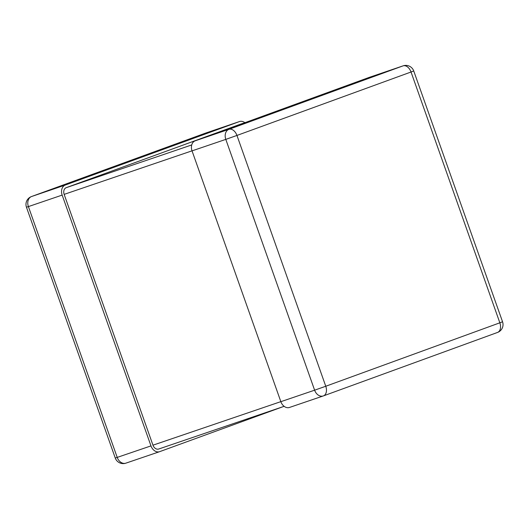 <?xml version="1.0" encoding="UTF-8"?>
<svg xmlns="http://www.w3.org/2000/svg" width="529" height="529" viewBox="0 0 529 529"><rect width="100%" height="100%" fill="white"/><g stroke="black" fill="none" stroke-linecap="round" stroke-linejoin="round"><path stroke-width="0.79" d="M323.173 395.983L289.601 407.416A8.378 6.335 -108.8 0 1 289.502 407.449A8.378 6.335 -108.8 0 1 280.853 401.683L192.04 150.877A8.378 6.335 -108.8 0 1 195.194 140.813L369.275 77.366A8.378 6.335 -108.8 0 1 369.368 77.333A8.378 6.335 -108.8 0 1 369.467 77.307M282.777 406.788L159.725 451.634A8.378 6.335 -108.8 0 1 159.632 451.667A8.378 6.335 -108.8 0 1 150.977 445.901L62.164 195.095A8.378 6.335 -108.8 0 1 65.318 185.031L239.399 121.584A8.378 6.335 -108.8 0 1 239.498 121.551A8.378 6.335 -108.8 0 1 244.867 122.675M158.733 449.022L284.133 406.325L158.793 448.995A5.588 4.225 -108.8 0 1 158.733 449.022A5.588 4.225 -108.8 0 1 152.96 445.18L64.148 194.374A5.588 4.225 -108.8 0 1 66.251 187.663L240.331 124.222A5.588 4.225 -108.8 0 1 240.397 124.196A5.588 4.225 -108.8 0 1 240.464 124.176M280.853 401.683L314.616 390.184A8.378 6.335 71.2 0 0 323.272 395.95A8.378 8.378 0 0 0 323.437 395.89A8.378 5.488 70 0 0 325.765 386.249L499.845 322.809L411.033 72.004L236.952 135.444L325.765 386.249L314.616 390.184L225.804 139.385L192.04 150.877M289.502 407.449L323.272 395.95A8.378 6.335 71.2 0 0 323.364 395.917A8.378 5.488 70 0 0 323.437 395.89L497.518 332.45A8.378 8.378 0 0 0 502.55 321.777L499.845 322.809A8.378 5.488 70 0 1 497.518 332.45A8.378 5.488 70 0 1 497.445 332.476L323.51 395.864M195.194 140.813L228.958 129.314L403.038 65.874L369.275 77.366M225.804 139.385L236.952 135.444A8.378 5.488 70 0 0 228.958 129.314A8.378 6.335 71.2 0 0 225.804 139.385M403.038 65.874A8.378 5.488 70 0 1 411.033 72.004L413.738 70.972A8.378 8.378 0 0 0 403.138 65.841A8.378 6.335 71.2 0 0 403.038 65.874M150.977 445.901L117.213 457.4L28.401 206.594L62.164 195.095M65.318 185.031L31.555 196.523A8.378 6.335 71.2 0 0 28.401 206.594L26.45 207.223L115.262 458.028L117.213 457.4A8.378 6.335 71.2 0 0 125.862 463.159A8.378 6.335 71.2 0 0 125.962 463.126L159.533 451.693M205.827 133.017A8.378 6.335 71.2 0 0 205.728 133.05A8.378 6.335 71.2 0 0 205.636 133.083A8.378 5.488 -110 0 0 205.563 133.11L31.482 196.55A8.378 5.488 -110 0 1 31.555 196.523L205.636 133.083L239.399 121.584M239.498 121.551L205.728 133.05A8.378 8.378 0 0 0 205.563 133.11A8.378 5.488 -110 0 0 205.49 133.136M240.331 124.222L246.197 122.225M66.251 187.663L191.716 144.946M64.148 194.374L192.02 150.838M152.96 445.18L280.839 401.643M369.368 77.333L403.138 65.841M502.55 321.777L413.738 70.972M159.632 451.667L125.862 463.159A8.378 8.378 0 0 1 115.262 458.028M31.482 196.55A8.378 8.378 0 0 0 26.45 207.223M240.397 124.196L246.223 122.212"/></g></svg>
